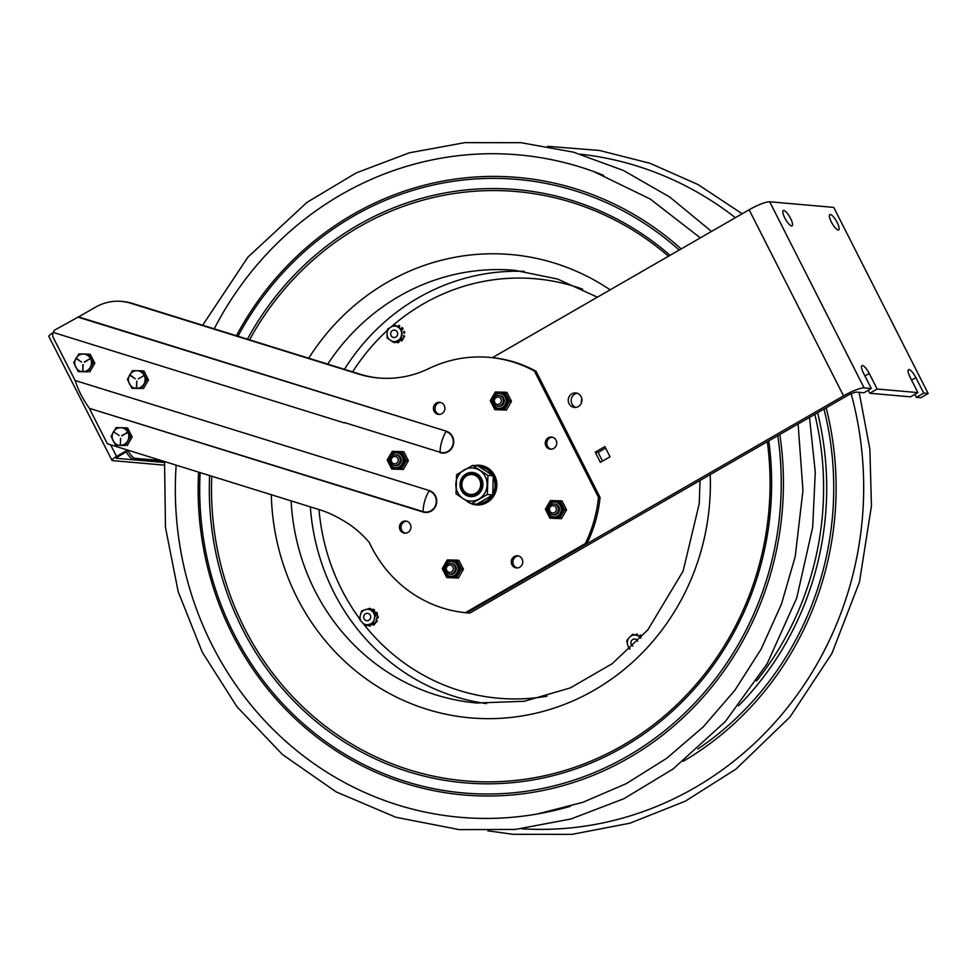 <?xml version="1.0" encoding="UTF-8"?>
<svg xmlns="http://www.w3.org/2000/svg" width="977" height="977" viewBox="0 0 977 977"><rect width="100%" height="100%" fill="white"/><g stroke="black" fill="none" stroke-linecap="round" stroke-linejoin="round"><path stroke-width="1.47" d="M595.213 452.18L604.885 446.611L610.039 456.796L600.379 462.353L595.213 452.18L598.132 452.436L602.528 461.12M605.642 448.113L598.132 452.436M578.323 406.566A7.254 6.839 95 0 1 568.272 399.617A7.254 6.839 95 0 1 581.803 398.701A7.254 6.839 95 0 1 578.323 406.566M577.163 393.279A7.254 6.839 -85 0 0 575.929 407.397M492.408 357.667L749.139 209.762A17.684 3.212 -26.9 0 1 769.693 201.787L864.095 387.881L871.313 388.516L863.448 373.006A8.842 2.442 -119.9 0 1 861.946 365.606A8.842 2.442 -119.9 0 1 869.274 373.519L877.138 389.029L869.774 393.267L868.26 390.275M864.095 387.881A17.684 3.212 -26.9 0 0 843.542 395.868L466.933 612.823L469.839 613.08L846.461 396.112A8.842 1.612 -26.9 0 1 856.731 392.131L863.949 392.766L871.313 388.516M869.774 393.267L910.54 396.833L917.904 392.595L910.039 377.085A8.842 2.442 -119.9 0 1 908.537 369.672A8.842 2.442 -119.9 0 1 915.852 377.586L923.729 393.096L916.365 397.346L914.838 394.354M877.138 389.029L917.904 392.595M838.205 230.01A8.842 2.442 -119.9 0 1 831.745 222.744A8.842 2.442 -119.9 0 1 829.852 214.598A8.842 2.442 -119.9 0 1 836.385 221.034A8.842 2.442 -119.9 0 1 838.681 229.913A8.842 2.442 -119.9 0 1 838.205 230.01M791.614 225.943A8.842 2.442 -119.9 0 1 785.166 218.665A8.842 2.442 -119.9 0 1 783.273 210.519A8.842 2.442 -119.9 0 1 789.795 216.967A8.842 2.442 -119.9 0 1 792.103 225.846A8.842 2.442 -119.9 0 1 791.614 225.943M923.729 393.096L928.15 393.487L833.735 207.393L769.693 201.787M916.365 397.346L920.786 397.724L928.15 393.487M570.312 806.294A332.498 313.812 95 0 1 537.423 813.975A332.498 313.812 95 0 1 246.106 698.873A332.498 313.812 95 0 1 176.165 465.162M214.195 328.834A332.498 313.812 95 0 1 593.576 171.5A332.498 313.812 95 0 1 603.627 175.347M401.706 332.046A5.483 5.178 95 0 1 401.474 336.467M440.126 452.278A10.808 10.197 -85 0 0 452.864 444.938A10.808 10.197 -85 0 0 446.062 431.541A15.827 5.129 107.3 0 0 440.126 452.278L344.673 422.614L440.126 452.278M53.246 332.436L344.625 422.992L53.246 332.436A5.654 5.337 -85 0 0 53.161 337.37L75.131 380.493L429.233 490.539L75.131 380.493M53.381 332.082L54.468 330.189L78.514 316.89L446.22 431.162A11.199 10.576 95 0 1 453.267 445.06A11.199 10.576 95 0 1 440.065 452.656M78.514 316.89L95.856 306.986A48.63 45.895 95 0 1 121.392 301.38A48.63 45.895 95 0 1 130.503 303.175L358.608 374.069A106.114 100.142 95 0 0 378.478 377.989A106.114 100.142 95 0 0 428.647 368.659A128.219 121.014 95 0 1 489.257 357.374A128.219 121.014 95 0 1 534.456 371.077L598.486 497.305A128.219 121.014 95 0 1 585.247 543.615L465.357 612.677A128.219 121.014 95 0 1 369.306 542.491A106.114 100.142 -85 0 0 339.996 518.75A106.114 100.142 -85 0 0 319.797 509.799L107.385 443.778L89.298 408.301L423.151 511.655A10.808 10.197 -85 0 0 435.876 504.327A10.808 10.197 -85 0 0 429.074 490.918A15.827 5.129 107.3 0 0 423.151 511.655L423.09 512.033A11.199 10.576 95 0 0 436.279 504.437A11.199 10.576 95 0 0 429.233 490.539M89.298 408.301L423.09 512.033M89.005 407.8C82.593 398.701 78.038 389.75 75.327 380.969M474.566 465.614A19.894 18.783 95 0 1 479.829 465.284A19.894 18.783 95 0 1 494.667 475.555A19.894 18.783 95 0 1 493.739 495.937A19.894 18.783 95 0 1 476.361 504.926A19.894 18.783 95 0 1 466.029 500.468M399.703 525.394A6.082 5.74 95 0 1 405.724 521.046A6.082 5.74 95 0 1 410.682 528.813A6.082 5.74 95 0 1 404.661 533.161A6.082 5.74 95 0 1 399.703 525.394M433.654 406.64A6.082 5.74 95 0 1 439.687 402.292A6.082 5.74 95 0 1 444.645 410.047A6.082 5.74 95 0 1 438.624 414.395A6.082 5.74 95 0 1 433.654 406.64M511.545 560.163A6.082 5.74 95 0 1 517.566 555.803A6.082 5.74 95 0 1 522.536 563.57A6.082 5.74 95 0 1 516.503 567.918A6.082 5.74 95 0 1 511.545 560.163M545.508 441.396A6.082 5.74 95 0 1 551.529 437.049A6.082 5.74 95 0 1 556.487 444.816A6.082 5.74 95 0 1 550.466 449.164A6.082 5.74 95 0 1 545.508 441.396M480.611 465.37A19.894 18.783 -85 0 0 476.141 465.748M472.807 503.827A19.894 18.783 -85 0 0 477.155 504.975M552.31 437.171A6.082 5.74 -85 0 0 551.26 449.176M518.347 555.937A6.082 5.74 -85 0 0 517.297 567.93M440.468 402.414A6.082 5.74 -85 0 0 439.418 414.407M406.505 521.168A6.082 5.74 -85 0 0 405.455 533.173M585.247 543.615L586.811 543.762L466.933 612.823L465.357 612.677M586.811 543.762A128.219 121.014 -85 0 0 600.061 497.44L598.486 497.305M600.061 497.44L536.019 371.223L534.456 371.077M536.019 371.223A128.219 121.014 -85 0 0 490.833 357.509L489.257 357.374M379.271 378.05A106.114 100.142 95 0 1 360.183 374.215L132.066 303.31A48.63 45.895 -85 0 0 122.968 301.527L121.392 301.38M581.681 402.097A6.631 6.265 95 0 1 581.938 399.898M581.364 403.049A9.953 9.391 95 0 1 581.828 398.824M635.99 634.806A0.708 0.672 95 0 1 636.638 634.097A8.842 8.341 -85 0 1 636.98 634.097A0.708 0.672 95 0 1 637.615 634.965A1.233 1.172 95 0 0 637.59 635.245L635.99 634.806M639.874 635.587A0.708 0.672 95 0 1 640.839 635.16A8.842 8.341 -85 0 1 641.132 635.343A0.708 0.672 95 0 1 641.364 636.296L639.764 635.844A1.233 1.172 95 0 0 639.874 635.587M627.332 643.464L626.794 640.546L628.638 638.36A7.755 7.327 -85 0 0 627.332 643.464L627.991 646.09A7.755 7.327 -85 0 0 629.982 648.789M640.57 638.14A7.755 7.327 -85 0 0 637.761 635.697L640.741 636.491L640.949 637.725M635.282 635.013A7.755 7.327 -85 0 0 630.458 636.418L632.705 634.268L637.761 635.697M628.638 638.36L630.458 636.418M629.518 649.216L627.991 646.09M403.867 331.411A0.708 0.672 95 0 1 404.649 331.936A8.842 8.341 -85 0 1 404.71 332.29A0.708 0.672 95 0 1 404.038 333.133A1.233 1.172 95 0 0 403.77 333.157L403.867 331.411M398.127 325.988A0.708 0.672 95 0 1 398.958 325.536A8.842 8.341 -85 0 1 399.275 325.634A0.708 0.672 95 0 1 399.63 326.672A1.233 1.172 95 0 0 399.508 326.929L398.127 325.988M401.584 328.003A0.708 0.672 95 0 1 402.622 327.918A8.842 8.341 -85 0 1 402.842 328.187A0.708 0.672 95 0 1 402.793 329.164L401.4 328.223A1.233 1.172 95 0 0 401.584 328.003M404.38 336.857A0.708 0.672 95 0 1 403.562 337.297L403.648 335.551A1.233 1.172 95 0 0 403.916 335.599A0.708 0.672 95 0 1 404.49 336.503A8.842 8.341 -85 0 1 404.38 336.857M392.253 326.416L395.013 325.023L397.224 326.648A7.755 7.327 -85 0 0 392.253 326.416L389.945 327.661A7.755 7.327 -85 0 0 387.222 332.107L387.588 329.09L389.945 327.661M387.124 337.895L387.075 334.83A7.755 7.327 -85 0 0 389.322 339.52L387.124 337.895M401.486 335.526L401.523 338.592L398.763 339.972A7.755 7.327 -85 0 0 401.486 335.526L401.632 332.803A7.755 7.327 -85 0 0 399.385 328.125L401.987 329.786L401.632 332.803M401.95 340.655A0.708 0.672 95 0 1 400.924 340.472A1.233 1.172 95 0 0 400.765 340.24L402.255 339.434A0.708 0.672 95 0 1 402.206 340.411A8.842 8.341 -85 0 1 401.95 340.655M398.75 341.339A1.233 1.172 95 0 0 398.836 341.608A0.708 0.672 95 0 1 398.384 342.597A8.842 8.341 -85 0 1 398.054 342.683A0.708 0.672 95 0 1 397.273 342.145L400.765 340.24M396.454 341.229L394.097 342.646L391.484 340.985A7.755 7.327 -85 0 0 396.454 341.229L398.763 339.972M391.484 340.985L389.322 339.52M397.224 326.648L399.385 328.125M387.075 334.83L387.222 332.107M394.097 342.646L397.273 342.145M402.255 339.434L403.477 338.763L401.523 338.592M365.117 609.782A0.708 0.672 95 0 1 365.251 609.66A8.842 8.341 -85 0 1 365.545 609.477A0.708 0.672 95 0 1 366.18 609.477M368.83 608.756A0.708 0.672 95 0 1 369.416 608.378A8.842 8.341 -85 0 1 369.758 608.378A0.708 0.672 95 0 1 370.185 608.549M359.512 619.345L360.073 616.389A7.755 7.327 -85 0 0 361.331 621.482L359.512 619.345M377.159 621.482A8.842 8.341 -85 0 1 376.988 621.799L376.633 621.763A8.842 8.341 -85 0 0 376.804 621.457L377.159 621.482A0.708 0.672 -85 0 0 376.768 620.468L376.426 620.432A0.708 0.672 95 0 1 376.804 621.457M376.695 612.616L377.049 612.64A8.842 8.341 -85 0 1 377.22 612.958L376.866 612.933A8.842 8.341 -85 0 0 376.695 612.616A0.708 0.672 95 0 0 375.669 612.469A1.233 1.172 95 0 1 375.449 612.64L372.701 609.721A0.708 0.672 95 0 1 373.605 609.453L373.947 609.489A8.842 8.341 -85 0 1 374.24 609.672L373.898 609.636A0.708 0.672 95 0 1 374.032 610.723L374.374 610.759A0.708 0.672 -85 0 0 374.24 609.672M369.99 626.074A8.842 8.341 -85 0 1 369.648 626.086L369.294 626.049A8.842 8.341 -85 0 0 369.636 626.049L369.99 626.074A0.708 0.672 -85 0 0 370.625 625.207L370.271 625.182A0.708 0.672 95 0 1 369.636 626.049M374.142 624.792A8.842 8.341 -85 0 1 373.849 624.975L373.495 624.938A8.842 8.341 -85 0 0 373.788 624.767L374.142 624.792A0.708 0.672 -85 0 0 374.313 623.729M377.232 618.062L377.391 618.075A0.708 0.672 -85 0 0 378.221 617.403L377.867 617.366A0.708 0.672 95 0 1 377.049 618.038A1.233 1.172 95 0 0 376.78 618.014L377.22 616.316A0.708 0.672 95 0 1 377.867 617L378.221 617.037A0.708 0.672 -85 0 0 377.44 616.353M370.271 625.182A1.233 1.172 95 0 1 370.246 624.901L374.032 623.814A0.708 0.672 95 0 1 373.788 624.767M373.495 624.938A0.708 0.672 95 0 1 372.542 624.535A1.233 1.172 95 0 0 372.432 624.266M369.294 626.049A0.708 0.672 95 0 1 368.647 625.353L370.246 624.901M367.938 624.755L365.361 625.561L363.139 623.399A7.755 7.327 -85 0 0 367.938 624.755L370.43 624.034A7.755 7.327 -85 0 0 373.983 620.297L373.422 623.253L375.376 623.424L376.78 618.014M376.633 621.763A0.708 0.672 95 0 1 375.742 622.019M365.361 625.561L368.647 625.353M374.032 623.814L375.376 623.424M373.422 623.253L370.43 624.034M366.802 609.294L369.782 608.512L371.602 610.649A7.755 7.327 -85 0 0 366.802 609.294L364.299 610.014A7.755 7.327 -85 0 0 360.757 613.751L361.722 610.82L364.299 610.014M376.866 612.933A0.708 0.672 95 0 1 376.621 613.874L375.449 612.64M376.817 613.983A0.708 0.672 -85 0 0 377.22 612.958M377.61 616.353L376.621 613.874M375.632 614.728L374.667 617.659A7.755 7.327 -85 0 0 373.409 612.567L375.632 614.728L377.586 614.899M374.667 617.659L373.983 620.297M363.139 623.399L361.331 621.482M371.602 610.649L373.409 612.567M360.073 616.389L360.757 613.751M372.701 609.721L369.782 608.512M472.538 465.431L456.601 474.639L456.027 493.776L463.22 498.697A16.585 15.644 95 0 1 458.176 475.933A16.585 15.644 95 0 1 479.731 470.352A16.585 15.644 95 0 1 484.787 493.116A16.585 15.644 95 0 1 463.232 498.697L471.39 503.705L487.328 494.496L487.914 475.359L472.538 465.431L477.936 465.907L493.3 475.836L492.726 494.973L476.788 504.181L471.39 503.705M477.509 474.175A12.115 11.431 -85 0 0 460.045 484.262A12.115 11.431 -85 0 0 476.886 495.144A12.115 11.431 -85 0 0 477.509 474.175M487.328 494.496L492.726 494.973M487.914 475.359L493.3 475.836M472.599 473.527L472.795 473.54A11.052 10.429 95 0 1 477.338 475.115A11.052 10.429 95 0 1 481.722 487.963A11.052 10.429 95 0 1 470.865 495.571L470.67 495.547A11.052 10.429 -85 0 0 482.027 485.447A11.052 10.429 -85 0 0 472.599 473.527A11.052 10.429 -85 0 0 466.713 474.846A11.052 10.429 -85 0 0 461.4 486.827A11.052 10.429 -85 0 0 470.67 495.547M89.713 372.005L94.806 363.285L92.998 363.126L87.906 371.846L78.27 371.614L87.906 371.846M78.27 371.614L73.727 362.65L78.819 353.93L88.455 354.162L92.998 363.126M94.806 363.285L90.263 354.321L88.455 354.162M76.475 358.779L81.665 362.125L76.67 358.486M83.008 371.004L82.874 364.629L82.825 371.175M84.645 362.174L89.884 358.791L84.474 361.869M90.458 358.62A8.842 8.341 95 0 1 87.038 370.625A8.842 8.341 95 0 1 75.73 367.108A8.842 8.341 95 0 1 79.161 355.115A8.842 8.341 95 0 1 90.458 358.62M143.387 388.687L148.48 379.968L146.66 379.809L141.567 388.528L131.932 388.296L141.567 388.528M131.932 388.296L127.389 379.332L132.481 370.613L142.117 370.845L146.66 379.809M148.48 379.968L143.937 371.004L142.117 370.845M130.259 375.144L135.339 378.807L130.332 375.168M136.682 387.686L136.731 381.14L136.499 387.857M143.619 375.803L138.319 378.856M144.132 375.302A8.842 8.341 95 0 1 140.7 387.295A8.842 8.341 95 0 1 129.404 383.79A8.842 8.341 95 0 1 132.835 371.797A8.842 8.341 95 0 1 144.132 375.302M127.083 445.671L132.188 436.951L130.368 436.792L125.276 445.512L115.64 445.28L125.276 445.512M115.64 445.28L111.097 436.316L116.19 427.596L125.825 427.828L130.368 436.792M132.188 436.951L127.633 427.987L125.825 427.828M114.04 432.152L119.145 435.461M120.586 438.307L120.379 444.669M127.328 432.787L121.844 435.534M122.027 435.84L127.157 432.481M127.84 432.286A8.842 8.341 95 0 1 124.409 444.279A8.842 8.341 95 0 1 113.1 440.774A8.842 8.341 95 0 1 116.532 428.781A8.842 8.341 95 0 1 127.84 432.286M53.149 332.668A8.134 1.49 153 0 0 48.85 336.442L112.001 460.375A8.134 1.49 -27 0 0 112.477 460.607L164.295 465.137M128.781 450.434L118.132 456.589A3.383 0.611 -27 0 0 116.239 458.225A3.383 0.611 -27 0 0 116.434 458.311L164.49 462.512M127.608 450.067L116.568 456.454L110.621 444.791M112.001 460.375A8.134 1.49 -27 0 1 116.568 456.454M161.657 460.643L134.911 458.311A9.904 2.723 -120 0 1 128.036 450.861M126.277 451.875A9.904 2.723 60 0 0 133.141 459.324L164.515 462.072M494.789 402.524A3.688 3.481 95 0 1 496.218 397.517A3.688 3.481 95 0 1 500.932 398.982A3.688 3.481 95 0 1 499.503 403.99A3.688 3.481 95 0 1 494.789 402.524M493.69 403.367A5.398 5.093 95 0 1 495.779 396.051A5.398 5.093 95 0 1 502.679 398.189A5.398 5.093 95 0 1 500.578 405.516A5.398 5.093 95 0 1 493.69 403.367M498.978 395.441A5.398 5.093 95 0 1 502.984 403.916A5.398 5.093 95 0 1 498.038 406.176M549.856 511.081A3.688 3.481 95 0 1 551.297 506.074A3.688 3.481 95 0 1 556.011 507.539A3.688 3.481 95 0 1 554.582 512.559A3.688 3.481 95 0 1 549.856 511.081M548.769 511.936A5.398 5.093 95 0 1 550.857 504.608A5.398 5.093 95 0 1 557.757 506.758A5.398 5.093 95 0 1 555.657 514.073A5.398 5.093 95 0 1 548.769 511.936M554.057 504.01A5.398 5.093 95 0 1 558.062 512.473A5.398 5.093 95 0 1 553.116 514.732M446.758 570.483A3.688 3.481 95 0 1 448.187 565.475A3.688 3.481 95 0 1 452.901 566.941A3.688 3.481 95 0 1 451.472 571.948A3.688 3.481 95 0 1 446.758 570.483M445.659 571.325A5.398 5.093 95 0 1 447.747 564.01A5.398 5.093 95 0 1 454.647 566.147A5.398 5.093 95 0 1 452.546 573.475A5.398 5.093 95 0 1 445.659 571.325M450.947 563.399A5.398 5.093 95 0 1 454.952 571.875A5.398 5.093 95 0 1 450.006 574.134M391.679 461.926A3.688 3.481 95 0 1 393.108 456.906A3.688 3.481 95 0 1 397.822 458.372A3.688 3.481 95 0 1 396.393 463.391A3.688 3.481 95 0 1 391.679 461.926M390.58 462.768A5.398 5.093 95 0 1 392.681 455.453A5.398 5.093 95 0 1 399.569 457.59A5.398 5.093 95 0 1 397.48 464.905A5.398 5.093 95 0 1 390.58 462.768M395.868 454.842A5.398 5.093 95 0 1 399.874 463.318A5.398 5.093 95 0 1 394.928 465.565M394.647 465.553A5.483 5.178 -85 0 0 401.205 460.717A5.483 5.178 -85 0 0 395.6 454.806M389.237 456.442L387.185 460.094L391.728 469.045L401.364 469.29L406.456 460.57L401.913 451.618L392.278 451.374L389.762 455.514M401.364 469.29L403.293 469.448L408.386 460.729L403.843 451.777L401.913 451.618M406.456 460.57L408.386 460.729M391.728 469.045L403.293 469.448M497.733 406.151A5.483 5.178 -85 0 0 504.303 401.339A5.483 5.178 -85 0 0 498.722 395.416M492.335 397.053L490.283 400.704L494.826 409.656L504.462 409.888L509.554 401.168L505.011 392.217L495.376 391.985L492.872 396.125M504.462 409.888L506.391 410.059L511.484 401.339L506.941 392.388L505.011 392.217M509.554 401.168L511.484 401.339M494.826 409.656L506.391 410.059M552.835 514.72A5.483 5.178 -85 0 0 559.186 507.808A5.483 5.178 -85 0 0 553.764 503.973M547.413 505.61L545.361 509.261L549.904 518.213L559.54 518.445L564.633 509.725L566.562 509.896L562.019 500.945L550.454 500.542L547.938 504.682M564.633 509.725L560.09 500.774M559.54 518.445L561.47 518.616L566.562 509.896M549.904 518.213L561.47 518.616M449.75 574.122A5.483 5.178 -85 0 0 456.283 569.249A5.483 5.178 -85 0 0 450.641 563.363M444.303 564.999L442.251 568.651L446.794 577.602L456.43 577.847L461.523 569.127L456.98 560.163L447.344 559.931L444.84 564.071M456.43 577.847L458.36 578.005L463.452 569.286L458.909 560.334L456.98 560.163M461.523 569.127L463.452 569.286M446.794 577.602L458.36 578.005M395.819 337.065A3.713 3.505 95 0 1 390.666 333.707A3.713 3.505 95 0 1 396.027 330.641A3.713 3.505 95 0 1 395.819 337.065M632.852 646.053A3.713 3.505 95 0 1 632.058 640.057A3.713 3.505 95 0 1 637.663 641.205M368.83 620.273A3.713 3.505 95 0 1 363.688 616.914A3.713 3.505 95 0 1 369.05 613.837A3.713 3.505 95 0 1 368.83 620.273M466.835 475.75A9.99 9.428 95 0 1 480.708 484.739A9.99 9.428 95 0 1 466.298 493.043A9.99 9.428 95 0 1 466.835 475.75M843.542 395.868L749.139 209.762M915.852 377.586L911.553 380.065M869.274 373.519L864.963 375.998M521.62 828.777A338.665 319.626 -85 0 0 851.15 393.755M735.363 217.7A338.665 319.626 -85 0 0 580.582 154.195M683.094 761.364A309.477 292.086 -85 0 0 826.163 407.8M697.798 749.029A306.57 289.339 -85 0 0 823.99 409.058M738.563 705.821A299.133 282.316 -85 0 0 817.615 412.734M756.479 681.018A296.214 279.569 -85 0 0 814.818 414.346M546.973 696.222A210.531 198.71 95 0 1 363.163 623.436M359.609 618.734A210.531 198.71 95 0 1 319.003 509.554M352.636 371.871A210.531 198.71 95 0 1 387.417 330.287M390.922 327.136A210.531 198.71 95 0 1 582.548 289.131M486.436 703.587A217.163 204.962 95 0 1 355.982 627.295A217.163 204.962 95 0 1 310.344 506.855M344.441 369.318A217.163 204.962 95 0 1 385.121 321.555A217.163 204.962 95 0 1 524.209 271.374M327.759 364.128A217.163 204.962 95 0 1 366.155 319.906A217.163 204.962 95 0 1 514.769 270.311L557.476 279.007L597.399 297.179M700.033 480.476L699.251 503.643L683.106 571.105L647.824 629.884L612.164 663.725L570.25 687.942L524.356 701.266L476.947 703A217.163 204.962 95 0 1 337.028 625.634A217.163 204.962 95 0 1 291.122 500.883M710.206 474.614A232.55 219.483 95 0 1 629.677 664.775A232.55 219.483 95 0 1 320.712 635.038A232.55 219.483 95 0 1 271.288 494.728M308.72 358.217A232.55 219.483 95 0 1 610.136 289.839M767.311 441.714A295.775 279.153 95 0 1 667.438 713.332A295.775 279.153 95 0 1 274.476 675.498A295.775 279.153 95 0 1 211.777 476.226M249.55 339.825A295.775 279.153 95 0 1 668.476 256.23M768.765 440.871A297.753 281.022 95 0 1 668.292 714.822A297.753 281.022 95 0 1 272.693 676.743A297.753 281.022 95 0 1 209.615 475.555M247.413 339.166A297.753 281.022 95 0 1 670.088 255.302M777.765 435.693A307.938 290.633 95 0 1 674.386 722.638A307.938 290.633 95 0 1 265.243 683.265A307.938 290.633 95 0 1 200.126 472.599M237.973 336.222A307.938 290.633 95 0 1 679.223 250.039M779.805 434.509A309.929 292.502 95 0 1 675.889 724.189A309.929 292.502 95 0 1 264.12 684.559A309.929 292.502 95 0 1 198.6 472.135M236.422 335.746A309.929 292.502 95 0 1 681.177 248.915M446.22 431.162L78.001 317.146M358.608 374.069L360.183 374.215M132.066 303.31L130.503 303.175M489.269 500.969A18.978 17.904 95 0 1 477.777 504.12L477.02 504.059A18.978 17.904 -85 0 0 495.95 486.338A18.978 17.904 -85 0 0 479.731 466.2L481.087 466.322A18.978 17.904 95 0 1 491.858 471.415M479.731 466.2A18.978 17.904 -85 0 0 478.327 466.139L479.731 466.2M479.622 466.896A18.27 17.244 95 0 1 492.469 475.237M493.373 476.947A18.27 17.244 95 0 1 492.848 493.935M491.919 495.498A18.27 17.244 95 0 1 478.449 503.326M83.216 364.641L82.666 370.991M136.878 381.323L136.34 387.674M133.141 459.324L134.911 458.311M402.231 456.699A7.425 7.01 95 0 1 399.349 466.774A7.425 7.01 95 0 1 389.86 463.831A7.425 7.01 95 0 1 392.742 453.755A7.425 7.01 95 0 1 402.231 456.699M403.464 456.222A8.488 8.011 -85 0 0 392.62 452.852A8.488 8.011 -85 0 0 395.661 468.752A8.488 8.011 -85 0 0 403.464 456.222M403.538 456.222A8.488 8.011 95 0 1 395.734 468.752A8.488 8.011 95 0 1 395.697 468.752C387.283 465.089 386.245 459.788 392.559 452.864L397.138 451.838A8.488 8.011 95 0 1 397.212 451.85A8.488 8.011 95 0 1 403.538 456.222M405.711 461.84A9.55 9.013 -85 0 0 405.785 459.251M391.056 467.739A9.55 9.013 -85 0 0 393.133 469.082M399.947 469.253A9.55 9.013 -85 0 0 402.109 468.007M387.93 458.824A9.55 9.013 -85 0 0 387.845 461.413M393.694 451.411A9.55 9.013 -85 0 0 391.533 452.656M402.573 452.925A9.55 9.013 -85 0 0 400.497 451.582M505.341 397.309A7.425 7.01 95 0 1 502.459 407.385A7.425 7.01 95 0 1 492.97 404.429A7.425 7.01 95 0 1 495.852 394.354A7.425 7.01 95 0 1 505.341 397.309M506.575 396.833A8.488 8.011 -85 0 0 495.73 393.462A8.488 8.011 -85 0 0 498.758 409.363A8.488 8.011 -85 0 0 506.575 396.833M506.636 396.833A8.488 8.011 95 0 1 498.832 409.363A8.488 8.011 95 0 1 498.795 409.363L498.758 409.363C490.381 405.699 489.343 400.399 495.669 393.462L500.309 392.449A8.488 8.011 95 0 1 500.309 392.449A8.488 8.011 95 0 1 506.636 396.833M508.809 402.451A9.55 9.013 -85 0 0 508.895 399.862M494.154 408.337A9.55 9.013 -85 0 0 496.243 409.693M503.045 409.851A9.55 9.013 -85 0 0 505.207 408.606M491.028 399.422A9.55 9.013 -85 0 0 490.955 402.011M496.792 392.021A9.55 9.013 -85 0 0 494.631 393.267M505.683 393.536A9.55 9.013 -85 0 0 503.595 392.18M548.036 512.986A7.425 7.01 95 0 1 550.918 502.911A7.425 7.01 95 0 1 560.407 505.866A7.425 7.01 95 0 1 557.525 515.941A7.425 7.01 95 0 1 548.036 512.986M547.499 513.523A8.488 8.011 -85 0 0 558.356 516.894A8.488 8.011 -85 0 0 555.315 501.006A8.488 8.011 -85 0 0 547.499 513.523M555.351 501.006A8.488 8.011 95 0 1 555.388 501.006A8.488 8.011 95 0 1 558.417 516.906A8.488 8.011 95 0 1 553.91 517.92A8.488 8.011 95 0 1 553.874 517.92L553.837 517.908C550.002 517.334 547.596 515.087 546.644 511.154C547.584 503.399 550.466 500.016 555.315 501.006L555.388 501.006M546.106 507.979A9.55 9.013 -85 0 0 546.021 510.568M560.749 502.093A9.55 9.013 -85 0 0 558.673 500.737M551.871 500.578A9.55 9.013 -85 0 0 549.709 501.824M563.888 511.008A9.55 9.013 -85 0 0 563.961 508.419M558.123 518.408A9.55 9.013 -85 0 0 560.285 517.163M549.233 516.894A9.55 9.013 -85 0 0 551.309 518.25M457.309 565.256A7.425 7.01 95 0 1 454.427 575.331A7.425 7.01 95 0 1 444.938 572.388A7.425 7.01 95 0 1 447.82 562.312A7.425 7.01 95 0 1 457.309 565.256M458.543 564.779A8.488 8.011 -85 0 0 447.698 561.409A8.488 8.011 -85 0 0 450.727 577.309A8.488 8.011 -85 0 0 458.543 564.779M450.8 577.309L450.727 577.309C442.349 573.646 441.323 568.345 447.637 561.421L452.204 560.395A8.488 8.011 95 0 1 452.278 560.395A8.488 8.011 95 0 1 458.213 573.475A8.488 8.011 95 0 1 450.8 577.309A8.488 8.011 95 0 1 450.763 577.309M460.778 570.397A9.55 9.013 -85 0 0 460.863 567.808M446.135 576.296A9.55 9.013 -85 0 0 448.211 577.639M455.013 577.81A9.55 9.013 -85 0 0 457.175 576.564M442.996 567.368A9.55 9.013 -85 0 0 442.923 569.97M448.761 559.968A9.55 9.013 -85 0 0 446.599 561.213M457.651 561.482A9.55 9.013 -85 0 0 455.575 560.139M487.779 830.804L513.047 834.309L571.948 834.358L629.982 823.196L685.268 801.201L735.986 769.094L790.039 716.935L831.891 653.515L859.479 581.999L871.447 505.964L869.86 449.09L859.162 392.339M742.202 213.768L697.993 184.543L650.01 163.293L599.487 150.47L547.645 146.33M809.506 417.399L815.27 472.147L812.693 527.238L796.743 597.924L767.189 663.652L725.337 721.539L673.031 769.021L623.998 798.661L570.934 818.995L515.441 829.424L459.178 829.62L395.795 817.236L336.1 791.858L282.426 754.5L236.874 706.627L202.288 652.209L178.193 591.72L165.467 527.385L164.563 461.547M202.654 325.256L247.853 257.207L307.01 202.349L356.165 172.929L409.302 152.815L464.832 142.642L521.095 142.703L573.352 152.143L623.375 170.438L669.843 197.11L711.512 231.439M593.576 171.5L650.145 198.99L700.35 237.875M798.099 423.981L802.96 490.381L795.205 556.621L781.453 604.104L761.193 648.984L734.912 690.238L703.196 726.937L666.741 758.274L626.342 783.591L582.903 802.3L537.423 813.975M481.087 466.322L491.663 471.207M489.05 501.14L477.777 504.12M76.597 358.461L81.579 362.101M84.559 362.198L89.786 358.815M135.253 378.771L130.149 375.473M127.266 432.445L121.93 435.852"/></g></svg>
